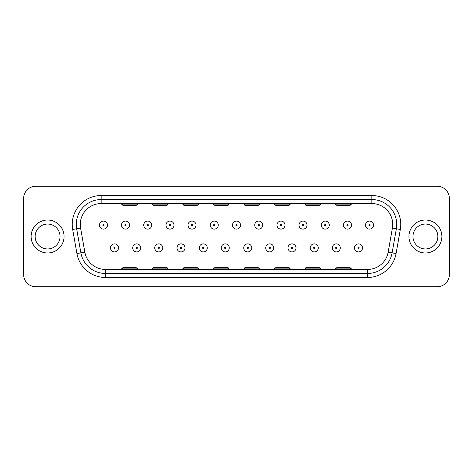 <?xml version="1.0" encoding="UTF-8"?>
<svg xmlns="http://www.w3.org/2000/svg" width="473" height="473" viewBox="0 0 473 473"><rect width="100%" height="100%" fill="white"/><g stroke="black" fill="none" stroke-linecap="round" stroke-linejoin="round"><path stroke-width="0.71" d="M136.744 247.261A0.644 0.644 0 0 1 137.383 247.905A0.644 0.644 0 0 1 136.744 248.55A0.644 0.644 0 0 1 136.1 247.905A0.644 0.644 0 0 1 136.744 247.261M136.744 243.891A4.015 4.015 0 0 1 140.759 247.905A4.015 4.015 0 0 1 136.744 251.92A4.015 4.015 0 0 1 132.724 247.905A4.015 4.015 0 0 1 136.744 243.891A4.015 4.015 0 0 0 132.724 247.905A4.015 4.015 0 0 0 136.744 251.92M114.496 247.261A0.644 0.644 0 0 1 115.134 247.905A0.644 0.644 0 0 1 114.496 248.55A0.644 0.644 0 0 1 113.851 247.905A0.644 0.644 0 0 1 114.496 247.261M114.496 243.891A4.015 4.015 0 0 1 118.51 247.905A4.015 4.015 0 0 1 114.496 251.92A4.015 4.015 0 0 1 110.475 247.905A4.015 4.015 0 0 1 114.496 243.891A4.015 4.015 0 0 1 118.51 247.905A4.015 4.015 0 0 1 114.496 251.92M203.248 247.261A0.644 0.644 0 0 1 203.893 247.905A0.644 0.644 0 0 1 203.248 248.55A0.644 0.644 0 0 1 202.604 247.905A0.644 0.644 0 0 1 203.248 247.261M203.248 243.891A4.015 4.015 0 0 1 207.263 247.905A4.015 4.015 0 0 1 203.248 251.92A4.015 4.015 0 0 1 199.234 247.905A4.015 4.015 0 0 1 203.248 243.891A4.015 4.015 0 0 1 207.263 247.905A4.015 4.015 0 0 1 203.248 251.92M125.499 224.45A0.644 0.644 0 0 1 126.137 225.095A0.644 0.644 0 0 1 125.499 225.739A0.644 0.644 0 0 1 124.854 225.095A0.644 0.644 0 0 1 125.499 224.45M125.499 221.08A4.015 4.015 0 0 1 129.513 225.095A4.015 4.015 0 0 1 125.499 229.109A4.015 4.015 0 0 1 121.478 225.095A4.015 4.015 0 0 1 125.499 221.08A4.015 4.015 0 0 1 129.513 225.095A4.015 4.015 0 0 1 125.499 229.109M314.249 247.261A0.644 0.644 0 0 1 314.894 247.905A0.644 0.644 0 0 1 314.249 248.55A0.644 0.644 0 0 1 313.611 247.905A0.644 0.644 0 0 1 314.249 247.261M314.249 243.891A4.015 4.015 0 0 1 318.264 247.905A4.015 4.015 0 0 1 314.249 251.92A4.015 4.015 0 0 1 310.235 247.905A4.015 4.015 0 0 1 314.249 243.891A4.015 4.015 0 0 1 318.264 247.905A4.015 4.015 0 0 1 314.249 251.92M358.504 247.261A0.644 0.644 0 0 1 359.149 247.905A0.644 0.644 0 0 1 358.504 248.55A0.644 0.644 0 0 1 357.866 247.905A0.644 0.644 0 0 1 358.504 247.261M358.504 243.891A4.015 4.015 0 0 1 362.525 247.905A4.015 4.015 0 0 1 358.504 251.92A4.015 4.015 0 0 1 354.49 247.905A4.015 4.015 0 0 1 358.504 243.891A4.015 4.015 0 0 1 362.525 247.905A4.015 4.015 0 0 1 358.504 251.92M336.256 247.261A0.644 0.644 0 0 1 336.9 247.905A0.644 0.644 0 0 1 336.256 248.55A0.644 0.644 0 0 1 335.617 247.905A0.644 0.644 0 0 1 336.256 247.261M336.256 243.891A4.015 4.015 0 0 1 340.276 247.905A4.015 4.015 0 0 1 336.256 251.92A4.015 4.015 0 0 1 332.241 247.905A4.015 4.015 0 0 1 336.256 243.891A4.015 4.015 0 0 1 340.276 247.905A4.015 4.015 0 0 1 336.256 251.92M192.003 224.45A0.644 0.644 0 0 1 192.647 225.095A0.644 0.644 0 0 1 192.003 225.739A0.644 0.644 0 0 1 191.358 225.095A0.644 0.644 0 0 1 192.003 224.45M192.003 221.08A4.015 4.015 0 0 1 196.017 225.095A4.015 4.015 0 0 1 192.003 229.109A4.015 4.015 0 0 1 187.988 225.095A4.015 4.015 0 0 1 192.003 221.08A4.015 4.015 0 0 1 196.017 225.095A4.015 4.015 0 0 1 192.003 229.109M247.746 247.261A0.644 0.644 0 0 1 248.39 247.905A0.644 0.644 0 0 1 247.746 248.55A0.644 0.644 0 0 1 247.101 247.905A0.644 0.644 0 0 1 247.746 247.261M247.746 243.891A4.015 4.015 0 0 1 251.76 247.905A4.015 4.015 0 0 1 247.746 251.92A4.015 4.015 0 0 1 243.731 247.905A4.015 4.015 0 0 1 247.746 243.891A4.015 4.015 0 0 1 251.76 247.905A4.015 4.015 0 0 1 247.746 251.92M169.996 224.45A0.644 0.644 0 0 1 170.635 225.095A0.644 0.644 0 0 1 169.996 225.739A0.644 0.644 0 0 1 169.352 225.095A0.644 0.644 0 0 1 169.996 224.45M169.996 221.08A4.015 4.015 0 0 1 174.011 225.095A4.015 4.015 0 0 1 169.996 229.109A4.015 4.015 0 0 1 165.976 225.095A4.015 4.015 0 0 1 169.996 221.08A4.015 4.015 0 0 1 174.011 225.095A4.015 4.015 0 0 1 169.996 229.109M103.486 224.45A0.644 0.644 0 0 1 104.131 225.095A0.644 0.644 0 0 1 103.486 225.739A0.644 0.644 0 0 1 102.848 225.095A0.644 0.644 0 0 1 103.486 224.45M103.486 221.08A4.015 4.015 0 0 1 107.507 225.095A4.015 4.015 0 0 1 103.486 229.109A4.015 4.015 0 0 1 99.472 225.095A4.015 4.015 0 0 1 103.486 221.08A4.015 4.015 0 0 1 107.507 225.095A4.015 4.015 0 0 1 103.486 229.109M180.999 247.261A0.644 0.644 0 0 1 181.644 247.905A0.644 0.644 0 0 1 180.999 248.55A0.644 0.644 0 0 1 180.355 247.905A0.644 0.644 0 0 1 180.999 247.261M180.999 243.891A4.015 4.015 0 0 1 185.014 247.905A4.015 4.015 0 0 1 180.999 251.92A4.015 4.015 0 0 1 176.985 247.905A4.015 4.015 0 0 1 180.999 243.891A4.015 4.015 0 0 1 185.014 247.905A4.015 4.015 0 0 1 180.999 251.92M158.751 247.261A0.644 0.644 0 0 1 159.389 247.905A0.644 0.644 0 0 1 158.751 248.55A0.644 0.644 0 0 1 158.106 247.905A0.644 0.644 0 0 1 158.751 247.261M158.751 243.891A4.015 4.015 0 0 1 162.765 247.905A4.015 4.015 0 0 1 158.751 251.92A4.015 4.015 0 0 1 154.736 247.905A4.015 4.015 0 0 1 158.751 243.891A4.015 4.015 0 0 1 162.765 247.905A4.015 4.015 0 0 1 158.751 251.92M269.752 247.261A0.644 0.644 0 0 1 270.396 247.905A0.644 0.644 0 0 1 269.752 248.55A0.644 0.644 0 0 1 269.107 247.905A0.644 0.644 0 0 1 269.752 247.261M269.752 243.891A4.015 4.015 0 0 1 273.766 247.905A4.015 4.015 0 0 1 269.752 251.92A4.015 4.015 0 0 1 265.737 247.905A4.015 4.015 0 0 1 269.752 243.891A4.015 4.015 0 0 1 273.766 247.905A4.015 4.015 0 0 1 269.752 251.92M225.254 247.261A0.644 0.644 0 0 1 225.899 247.905A0.644 0.644 0 0 1 225.254 248.55A0.644 0.644 0 0 1 224.61 247.905A0.644 0.644 0 0 1 225.254 247.261M225.254 243.891A4.015 4.015 0 0 1 229.269 247.905A4.015 4.015 0 0 1 225.254 251.92A4.015 4.015 0 0 1 221.24 247.905A4.015 4.015 0 0 1 225.254 243.891A4.015 4.015 0 0 1 229.269 247.905A4.015 4.015 0 0 1 225.254 251.92M292.001 247.261A0.644 0.644 0 0 1 292.645 247.905A0.644 0.644 0 0 1 292.001 248.55A0.644 0.644 0 0 1 291.356 247.905A0.644 0.644 0 0 1 292.001 247.261M292.001 243.891A4.015 4.015 0 0 1 296.015 247.905A4.015 4.015 0 0 1 292.001 251.92A4.015 4.015 0 0 1 287.986 247.905A4.015 4.015 0 0 1 292.001 243.891A4.015 4.015 0 0 1 296.015 247.905A4.015 4.015 0 0 1 292.001 251.92M147.747 224.45A0.644 0.644 0 0 1 148.386 225.095A0.644 0.644 0 0 1 147.747 225.739A0.644 0.644 0 0 1 147.103 225.095A0.644 0.644 0 0 1 147.747 224.45M147.747 221.08A4.015 4.015 0 0 1 151.762 225.095A4.015 4.015 0 0 1 147.747 229.109A4.015 4.015 0 0 1 143.727 225.095A4.015 4.015 0 0 1 147.747 221.08A4.015 4.015 0 0 1 151.762 225.095A4.015 4.015 0 0 1 147.747 229.109M258.749 224.45A0.644 0.644 0 0 1 259.393 225.095A0.644 0.644 0 0 1 258.749 225.739A0.644 0.644 0 0 1 258.104 225.095A0.644 0.644 0 0 1 258.749 224.45M258.749 221.08A4.015 4.015 0 0 1 262.763 225.095A4.015 4.015 0 0 1 258.749 229.109A4.015 4.015 0 0 1 254.734 225.095A4.015 4.015 0 0 1 258.749 221.08A4.015 4.015 0 0 1 262.763 225.095A4.015 4.015 0 0 1 258.749 229.109M280.997 224.45A0.644 0.644 0 0 1 281.642 225.095A0.644 0.644 0 0 1 280.997 225.739A0.644 0.644 0 0 1 280.353 225.095A0.644 0.644 0 0 1 280.997 224.45M280.997 221.08A4.015 4.015 0 0 1 285.012 225.095A4.015 4.015 0 0 1 280.997 229.109A4.015 4.015 0 0 1 276.983 225.095A4.015 4.015 0 0 1 280.997 221.08A4.015 4.015 0 0 1 285.012 225.095A4.015 4.015 0 0 1 280.997 229.109M214.251 224.45A0.644 0.644 0 0 1 214.896 225.095A0.644 0.644 0 0 1 214.251 225.739A0.644 0.644 0 0 1 213.607 225.095A0.644 0.644 0 0 1 214.251 224.45M214.251 221.08A4.015 4.015 0 0 1 218.266 225.095A4.015 4.015 0 0 1 214.251 229.109A4.015 4.015 0 0 1 210.237 225.095A4.015 4.015 0 0 1 214.251 221.08A4.015 4.015 0 0 1 218.266 225.095A4.015 4.015 0 0 1 214.251 229.109M347.501 224.45A0.644 0.644 0 0 1 348.146 225.095A0.644 0.644 0 0 1 347.501 225.739A0.644 0.644 0 0 1 346.863 225.095A0.644 0.644 0 0 1 347.501 224.45M347.501 221.08A4.015 4.015 0 0 1 351.522 225.095A4.015 4.015 0 0 1 347.501 229.109A4.015 4.015 0 0 1 343.487 225.095A4.015 4.015 0 0 1 347.501 221.08A4.015 4.015 0 0 1 351.522 225.095A4.015 4.015 0 0 1 347.501 229.109M325.253 224.45A0.644 0.644 0 0 1 325.897 225.095A0.644 0.644 0 0 1 325.253 225.739A0.644 0.644 0 0 1 324.614 225.095A0.644 0.644 0 0 1 325.253 224.45M325.253 221.08A4.015 4.015 0 0 1 329.273 225.095A4.015 4.015 0 0 1 325.253 229.109A4.015 4.015 0 0 1 321.238 225.095A4.015 4.015 0 0 1 325.253 221.08A4.015 4.015 0 0 1 329.273 225.095A4.015 4.015 0 0 1 325.253 229.109M369.514 224.45A0.644 0.644 0 0 1 370.152 225.095A0.644 0.644 0 0 1 369.514 225.739A0.644 0.644 0 0 1 368.869 225.095A0.644 0.644 0 0 1 369.514 224.45M369.514 221.08A4.015 4.015 0 0 1 373.528 225.095A4.015 4.015 0 0 1 369.514 229.109A4.015 4.015 0 0 1 365.493 225.095A4.015 4.015 0 0 1 369.514 221.08A4.015 4.015 0 0 1 373.528 225.095A4.015 4.015 0 0 1 369.514 229.109M303.004 224.45A0.644 0.644 0 0 1 303.648 225.095A0.644 0.644 0 0 1 303.004 225.739A0.644 0.644 0 0 1 302.365 225.095A0.644 0.644 0 0 1 303.004 224.45M303.004 221.08A4.015 4.015 0 0 1 307.024 225.095A4.015 4.015 0 0 1 303.004 229.109A4.015 4.015 0 0 1 298.989 225.095A4.015 4.015 0 0 1 303.004 221.08A4.015 4.015 0 0 1 307.024 225.095A4.015 4.015 0 0 1 303.004 229.109M236.5 224.45A0.644 0.644 0 0 1 237.144 225.095A0.644 0.644 0 0 1 236.5 225.739A0.644 0.644 0 0 1 235.856 225.095A0.644 0.644 0 0 1 236.5 224.45M236.5 221.08A4.015 4.015 0 0 1 240.515 225.095A4.015 4.015 0 0 1 236.5 229.109A4.015 4.015 0 0 1 232.485 225.095A4.015 4.015 0 0 1 236.5 221.08A4.015 4.015 0 0 1 240.515 225.095A4.015 4.015 0 0 1 236.5 229.109M392.726 224.45A20.883 20.883 0 0 0 371.843 203.567L101.157 203.567A20.883 20.883 0 0 0 80.593 228.081L84.844 252.174A20.883 20.883 0 0 0 105.408 269.433L367.592 269.433A20.883 20.883 0 0 0 388.156 252.174L392.407 228.081A20.883 20.883 0 0 0 392.726 224.45M371.843 195.538A28.918 28.918 0 0 1 400.318 229.476L396.067 253.569A28.918 28.918 0 0 1 367.592 277.462L105.408 277.462A28.918 28.918 0 0 1 76.933 253.569L72.682 229.476A28.918 28.918 0 0 1 101.157 195.538L371.843 195.538L371.843 199.553L101.157 199.553A24.898 24.898 0 0 0 76.638 228.778L80.889 252.872A24.898 24.898 0 0 0 105.408 273.447L367.592 273.447A24.898 24.898 0 0 0 392.111 252.872L396.362 228.778A24.898 24.898 0 0 0 371.843 199.553L371.843 203.567M437.862 236.5A12.452 12.452 0 0 0 425.416 224.048A12.452 12.452 0 0 0 412.964 236.5A12.452 12.452 0 0 0 425.416 248.952A12.452 12.452 0 0 0 437.862 236.5A12.452 12.452 0 0 1 425.416 248.952A12.452 12.452 0 0 1 412.964 236.5M60.036 236.5A12.452 12.452 0 0 0 47.584 224.048A12.452 12.452 0 0 0 35.138 236.5A12.452 12.452 0 0 0 47.584 248.952A12.452 12.452 0 0 0 60.036 236.5A12.452 12.452 0 0 1 47.584 248.952A12.452 12.452 0 0 1 35.138 236.5M449.35 274.653L449.35 198.347A12.05 12.05 0 0 0 437.3 186.297L35.7 186.297A12.05 12.05 0 0 0 23.65 198.347L23.65 274.653A12.05 12.05 0 0 0 35.7 286.703L437.3 286.703A12.05 12.05 0 0 0 449.35 274.653M290.286 203.999L289.517 205.099L288.707 205.317L290.132 204.454M274.435 204.454L275.86 205.317L275.05 205.099L274.275 203.999M198.725 203.999L197.951 205.099L197.14 205.317L198.565 204.454M182.868 204.454L184.293 205.317L183.483 205.099L182.714 203.999M320.812 203.999L320.038 205.099L319.228 205.317L320.653 204.454M304.955 204.454L306.38 205.317L305.57 205.099L304.801 203.999M168.199 203.999L167.43 205.099L166.62 205.317L168.045 204.454M152.347 204.454L153.772 205.317L152.962 205.099L152.188 203.999M351.333 203.999L350.564 205.099L349.754 205.317L351.173 204.454M335.475 204.454L336.9 205.317L336.09 205.099L335.322 203.999M137.678 203.999L136.91 205.099L136.1 205.317L137.525 204.454M121.827 204.454L123.246 205.317L122.436 205.099L121.667 203.999M290.132 268.546L288.707 267.683L289.517 267.901L290.286 269.001M274.275 269.001L275.05 267.901L275.86 267.683L274.435 268.546M198.565 268.546L197.14 267.683L197.951 267.901L198.725 269.001M182.714 269.001L183.483 267.901L184.293 267.683L182.868 268.546M320.653 268.546L319.228 267.683L320.038 267.901L320.812 269.001M304.801 269.001L305.57 267.901L306.38 267.683L304.955 268.546M168.045 268.546L166.62 267.683L167.43 267.901L168.199 269.001M152.188 269.001L152.962 267.901L153.772 267.683L152.347 268.546M351.173 268.546L349.754 267.683L350.564 267.901L351.333 269.001M335.322 269.001L336.09 267.901L336.9 267.683L335.475 268.546M137.525 268.546L136.1 267.683L136.91 267.901L137.678 269.001M121.667 269.001L122.436 267.901L123.246 267.683L121.827 268.546M101.157 195.538L101.157 199.553A24.898 24.898 0 0 0 76.638 228.778L80.889 252.872L76.933 253.569M244.529 203.567L244.529 205.099L245.333 205.317L258.187 205.317L259.612 204.454M259.766 203.999L258.997 205.099L258.187 205.317M214.375 205.252L213.234 203.999M213.388 204.454L214.056 205.122M228.471 203.567L228.471 205.099L227.667 205.317L214.813 205.317M258.625 267.748L259.766 269.001M259.612 268.546L258.944 267.878M213.234 269.001L214.003 267.901L214.813 267.683L227.667 267.683L228.471 267.901L228.471 269.433L244.529 269.433L244.529 267.901L245.333 267.683L258.187 267.683M244.529 267.901L258.997 267.901M228.471 267.901L214.003 267.901M214.813 267.683L213.388 268.546M259.795 269.291L274.251 269.291M304.772 269.291L290.316 269.291M168.228 269.291L182.684 269.291M213.205 269.291L198.749 269.291M335.292 269.291L320.836 269.291M137.708 269.291L152.164 269.291M367.592 277.462L367.592 269.433L351.356 269.291M72.682 229.476L80.593 228.081L84.844 252.174L80.889 252.872A24.898 24.898 0 0 0 105.408 273.447L105.408 269.433L121.644 269.291M400.318 229.476L392.407 228.081L388.156 252.174L396.067 253.569M408.95 236.5A16.466 16.466 0 0 1 425.416 220.034A16.466 16.466 0 0 1 441.883 236.5A16.466 16.466 0 0 1 425.416 252.966A16.466 16.466 0 0 1 408.95 236.5M31.117 236.5A16.466 16.466 0 0 1 47.584 220.034A16.466 16.466 0 0 1 64.05 236.5A16.466 16.466 0 0 1 47.584 252.966A16.466 16.466 0 0 1 31.117 236.5M289.517 205.099L275.05 205.099M197.951 205.099L183.483 205.099M320.038 205.099L305.57 205.099M167.43 205.099L152.962 205.099M350.564 205.099L336.09 205.099M136.91 205.099L122.436 205.099M105.408 273.447L105.408 277.462M289.517 267.901L275.05 267.901M197.951 267.901L183.483 267.901M320.038 267.901L305.57 267.901M167.43 267.901L152.962 267.901M350.564 267.901L336.09 267.901M136.91 267.901L122.436 267.901M290.262 204.117L274.305 204.117M198.695 204.117L182.738 204.117M320.783 204.117L304.825 204.117M168.175 204.117L152.217 204.117M351.309 204.117L335.345 204.117M137.655 204.117L121.691 204.117M259.742 204.117L244.529 204.117M258.997 205.099L244.529 205.099M228.471 205.099L214.003 205.099M228.471 204.117L213.258 204.117M396.741 224.45A24.898 24.898 0 0 0 371.843 199.553M367.592 273.447A24.898 24.898 0 0 0 392.111 252.872M290.262 268.883L274.305 268.883M198.695 268.883L182.738 268.883M320.783 268.883L304.825 268.883M168.175 268.883L152.217 268.883M351.309 268.883L335.345 268.883M137.655 268.883L121.691 268.883M259.742 268.883L244.529 268.883M228.471 268.883L213.258 268.883M101.157 199.553L101.157 203.567M288.707 205.317L275.86 205.317M197.14 205.317L184.293 205.317M319.228 205.317L306.38 205.317M166.62 205.317L153.772 205.317M349.754 205.317L336.9 205.317M136.1 205.317L123.246 205.317M288.707 267.683L275.86 267.683M197.14 267.683L184.293 267.683M319.228 267.683L306.38 267.683M166.62 267.683L153.772 267.683M349.754 267.683L336.9 267.683M136.1 267.683L123.246 267.683"/></g></svg>
